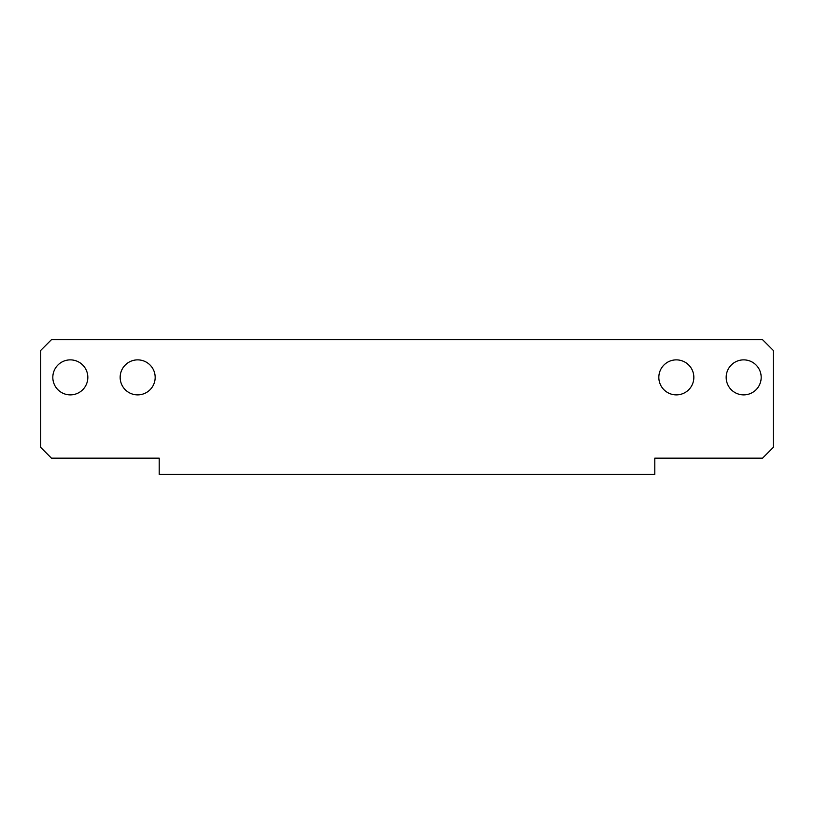 <?xml version="1.0" encoding="UTF-8"?>
<svg xmlns="http://www.w3.org/2000/svg" width="814" height="814" viewBox="0 0 814 814"><rect width="100%" height="100%" fill="white"/><g stroke="black" fill="none" stroke-linecap="round" stroke-linejoin="round"><path stroke-width="1.22" d="M743.67 394.882A17.511 17.511 0 0 1 726.169 377.37A17.511 17.511 0 0 1 743.67 359.869A17.511 17.511 0 0 1 761.182 377.37A17.511 17.511 0 0 1 743.67 394.882M70.33 394.882A17.511 17.511 0 0 1 52.818 377.37A17.511 17.511 0 0 1 70.33 359.869A17.511 17.511 0 0 1 87.831 377.37A17.511 17.511 0 0 1 70.33 394.882M137.658 394.882A17.511 17.511 0 0 1 120.157 377.37A17.511 17.511 0 0 1 137.658 359.869A17.511 17.511 0 0 1 155.169 377.37A17.511 17.511 0 0 1 137.658 394.882M676.342 394.882A17.511 17.511 0 0 1 658.831 377.37A17.511 17.511 0 0 1 676.342 359.869A17.511 17.511 0 0 1 693.843 377.37A17.511 17.511 0 0 1 676.342 394.882M762.525 458.17L654.792 458.17L654.792 474.338L159.208 474.338L159.208 458.17L51.475 458.17L40.7 447.405L40.7 350.437L51.475 339.662L762.525 339.662L773.3 350.437L773.3 447.405L762.525 458.17"/></g></svg>
